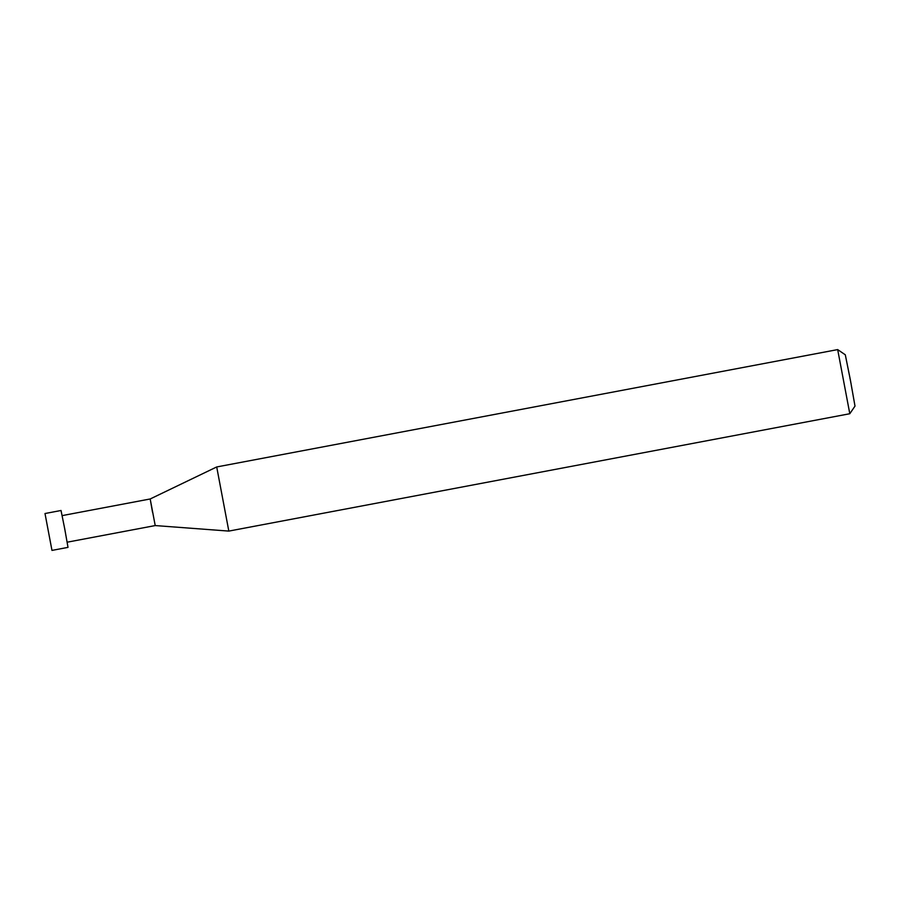 <?xml version="1.0" encoding="UTF-8"?>
<svg xmlns="http://www.w3.org/2000/svg" width="900" height="900" viewBox="0 0 900 900"><rect width="100%" height="100%" fill="white"/><g stroke="black" fill="none" stroke-linecap="round" stroke-linejoin="round"><path stroke-width="0.67" stroke-dasharray="4.5 3.38" d="M849.791 413.73L837.675 349.594M845.303 354.803L855 406.103M216.709 466.954L228.825 531.09M152.528 512.257L150.188 498.971M64.688 528.952L62.01 515.644L64.688 528.952M68.006 547.369L61.031 510.491"/><path stroke-width="1.35" d="M837.675 349.594L849.803 413.73L228.825 531.09L216.709 466.954L837.675 349.594L845.303 354.803L850.477 380.486L855 406.103L849.803 413.73M152.528 512.257L150.188 498.971L155.216 525.566L228.825 531.09M216.709 466.954L150.188 498.971L155.216 525.566L67.185 542.194M45 513.529L61.031 510.491L64.755 528.952L68.006 547.369L51.975 550.406L45 513.529L51.975 550.406M150.188 498.971L62.167 515.61"/></g></svg>
